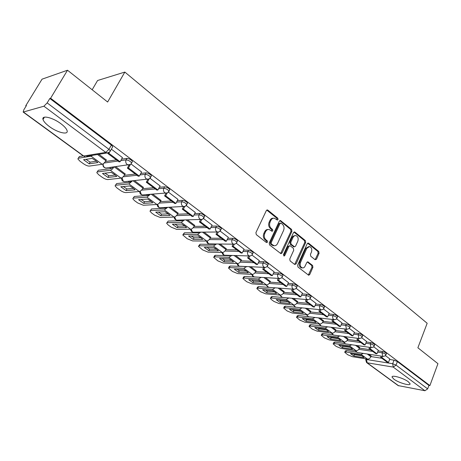 <?xml version="1.0" encoding="UTF-8"?>
<svg xmlns="http://www.w3.org/2000/svg" width="461" height="461" viewBox="0 0 461 461"><rect width="100%" height="100%" fill="white"/><g stroke="black" fill="none" stroke-linecap="round" stroke-linejoin="round"><path stroke-width="0.69" d="M278.041 219.574L277.787 218.209L267.858 210.153L267.415 209.945L266.337 210.596L255.913 232.649L256.299 234.637L266.452 242.532L267.518 242.186L267.253 240.809L265.957 239.795C264.228 238.124 263.825 236.02 264.758 233.491L265.617 231.653C266.464 230.027 267.639 229.313 269.138 229.509L272.042 231.289L272.808 230.823L272.549 229.451L271.258 228.425C269.547 226.743 269.155 224.645 270.077 222.144L270.93 220.323C271.748 218.739 272.895 218.036 274.358 218.214L277.297 220.035L278.041 219.574M276.94 219.845L276.854 218.232L266.769 210.083M266.377 242.474L266.331 240.803L265.029 239.789L265.957 239.795M271.69 231.099L271.621 229.463L270.33 228.437L271.258 228.425M408.325 381.766C403.548 378.037 391.251 374.562 392.086 377.138L393.901 379.173C398.65 382.837 410.791 386.318 410.071 383.759L408.325 381.766M60.938 123.744C52.738 117.463 41.375 114.824 43.011 119.485C43.657 121.508 45.777 123.853 49.362 126.533C57.458 132.647 68.603 135.309 67.104 130.676C66.517 128.723 64.459 126.418 60.938 123.744M315.105 259.716L316.477 259.22L319.081 253.296L318.747 251.441L308.622 243.224L308.248 243.045L307.228 243.702L297.639 265.144L297.99 267.04L308.674 275.24L309.729 274.56L312.915 267.311L312.581 265.444L307.862 261.825L306.819 262.499L304.606 267.075L303.557 267.818L302.387 267.916C300.342 266.994 299.719 265.161 300.526 262.424L306.824 248.318L309.556 246.554C311.619 247.465 312.253 249.297 311.457 252.046L310.426 254.374L310.766 256.247L315.105 259.716M23.54 112.109L83.712 156.008L105.771 152.401L43.916 106.209L23.159 112.069L23.839 109.776L26.421 105.563L25.735 105.771L42.043 79.171L67.502 70.228L107.632 102.019L124.839 72.072L427.168 323.27L417.879 347.773L437.95 363.677L429.888 385.598L50.601 98.245L49.834 98.475L47.16 102.907L108.963 149.352L110.363 150.966L110.041 151.531M67.502 70.228L50.601 98.245M291.934 231.318L291.577 229.399L280.432 220.496L279.372 221.153L269.218 243.01L269.593 244.97L280.939 253.671L282.04 252.991L291.934 231.318L290.995 231.324L290.643 229.405L279.798 220.635M294.936 232.125L305.361 240.579L305.701 242.469L296.083 263.934L294.654 264.447L290.119 260.926L289.767 259.013L293.738 250.219L293.386 248.312L290.378 245.926L289.998 245.742L288.932 246.41L284.748 255.601L283.988 256.074L283.475 254.605L293.501 232.592L294.539 231.935L294.936 232.125L294.003 232.131L304.416 240.573L305.361 240.579M370.949 356.572L381.898 358.278M389.614 359.482L394.04 360.174L392.668 363.712L396.034 365.112L427.652 388.877L424.921 390.744L398.148 385.586L366.616 362.588M25.735 105.771L26.121 106.053M42.954 118.442L43.426 118.794M109.632 167.522L111.089 168.599M128.348 181.306L129.656 182.262M146.471 194.64L147.624 195.493M164.012 207.554L165.026 208.297M181.012 220.064L181.888 220.71M197.487 232.194L198.236 232.742M213.46 243.955L214.088 244.411M228.961 255.365L229.469 255.734M244.007 266.435L244.399 266.723M92.165 89.762L97.582 80.508L124.839 72.072M429.888 385.598L428.926 385.425L427.652 388.877M43.916 106.209L47.16 102.907M106.324 159.967L98.965 154.297M122.43 157.576L111.372 149.157M125.156 173.906L115.728 166.715M141.573 171.988L131.016 163.955M143.377 187.397L134.566 180.666M160.076 185.921L150.044 178.292M161.016 200.454L152.793 194.167M177.975 199.4L168.444 192.151M178.107 213.109L170.432 207.237M195.291 212.44L186.238 205.554M194.663 225.366L187.518 219.891M212.06 225.066L203.457 218.526M210.717 237.254L204.073 232.154M228.304 237.3L220.128 231.088M226.293 248.784L220.122 244.042M244.048 249.153L236.28 243.252M241.408 259.975L235.686 255.573M259.307 260.649L251.931 255.048M256.08 270.843L250.79 266.758M274.116 271.8L267.109 266.481M270.336 281.394L265.45 277.62M288.488 282.622L281.832 277.574M284.183 291.652L279.683 288.165M302.439 293.133L296.123 288.338M297.65 301.621L293.519 298.411M315.998 303.344L309.999 298.791M310.743 311.313L306.963 308.369M329.171 313.267L323.478 308.945M323.478 320.747L320.032 318.05M341.976 322.907L336.576 318.81M335.879 329.926L332.744 327.471M354.428 332.289L349.311 328.405M347.946 338.864L345.122 336.634M366.547 341.417L361.695 337.734M359.701 347.571L357.166 345.554M378.343 350.302L373.744 346.81M359.482 348.113L370.454 349.726M378.118 350.856L382.584 351.513L382.083 352.78C384.099 353.259 385.402 353.927 385.99 354.78L385.915 354.958M347.715 339.429L358.704 340.95M366.311 341.999L370.811 342.615L370.298 343.894C372.338 344.373 373.658 345.058 374.269 345.94L374.188 346.13M335.631 330.52L346.637 331.932M354.181 332.9L358.716 333.482L358.191 334.772C360.248 335.245 361.591 335.942 362.225 336.858L362.139 337.06M323.219 321.369L334.242 322.665M341.71 323.547L346.28 324.083L345.744 325.391C347.825 325.858 349.19 326.567 349.841 327.523L349.755 327.742M310.46 311.964L321.496 313.146M328.883 313.935L333.499 314.425L332.946 315.745C335.049 316.206 336.438 316.932 337.118 317.929L337.014 318.159M287.186 297.841L272.128 296.538L271.448 298.037L270.44 298.48L271.517 299.667L273.99 301.454L279.055 303.545L293.853 305.015C295.265 304.969 296.435 304.064 297.351 302.295L308.392 303.355M315.693 304.047L320.349 304.49L319.778 305.816C321.905 306.277 323.322 307.02 324.025 308.057L323.916 308.305M283.861 292.372L294.913 293.282M302.116 293.876L306.813 294.262L306.225 295.605C308.374 296.054 309.821 296.821 310.547 297.898L310.432 298.163M269.985 282.155L281.043 282.916M288.137 283.406L292.879 283.734L292.274 285.088C294.452 285.532 295.916 286.316 296.677 287.439L296.55 287.727M255.705 271.644L266.763 272.249M273.736 272.63L278.525 272.889L277.902 274.26C280.104 274.693 281.602 275.499 282.391 276.669L282.253 276.975M240.999 260.828L252.058 261.26M258.903 261.525L263.738 261.715L263.098 263.098C265.323 263.525 266.85 264.349 267.674 265.576L267.524 265.899M225.85 249.695L236.902 249.937M243.604 250.087L248.491 250.196L247.828 251.591C250.081 252.006 251.637 252.859 252.501 254.138L252.334 254.489M210.239 238.222L221.286 238.268M227.82 238.291L232.765 238.314L232.085 239.726C234.361 240.129 235.951 240.999 236.85 242.342L236.672 242.716M194.133 226.403L205.174 226.23M211.536 226.132L216.537 226.051L215.834 227.48C218.139 227.872 219.764 228.771 220.704 230.172L220.508 230.569M177.52 214.215L188.555 213.806M194.715 213.581L199.786 213.391L199.06 214.838C201.388 215.212 203.047 216.14 204.039 217.615L203.825 218.036M160.37 201.653L171.394 200.984M177.341 200.627L182.481 200.316L181.732 201.774C184.089 202.137 185.789 203.094 186.82 204.638L186.59 205.093M142.656 188.693L153.669 187.742M159.379 187.252L164.594 186.803L163.822 188.272C166.208 188.624 167.942 189.615 169.031 191.234L168.778 191.713M124.343 175.318L135.355 174.056M140.795 173.434L146.097 172.829L145.301 174.316C147.716 174.65 149.491 175.67 150.638 177.376L150.361 177.883M105.402 161.511L116.414 159.909M121.554 159.154L126.965 158.371L126.135 159.875C128.579 160.192 130.4 161.246 131.61 163.038L131.31 163.58M389.822 358.952L385.471 355.644M371.157 356.053L368.892 354.244M386.416 353.691L386.485 353.512C385.897 352.659 384.595 351.991 382.584 351.513M374.701 344.851L374.776 344.661C374.171 343.773 372.845 343.093 370.811 342.615M362.663 335.769L362.744 335.568C362.115 334.646 360.773 333.948 358.716 333.482M350.291 326.44L350.383 326.221C349.732 325.264 348.366 324.55 346.28 324.083M337.567 316.845L337.665 316.609C336.991 315.612 335.602 314.886 333.499 314.425M324.486 306.974L324.59 306.726C323.887 305.689 322.475 304.94 320.349 304.49M311.019 296.821L311.135 296.556C310.403 295.472 308.962 294.706 306.813 294.262M297.155 286.367L297.282 286.085C296.521 284.956 295.057 284.172 292.879 283.734M282.875 275.603L283.014 275.298C282.224 274.122 280.726 273.321 278.525 272.889M268.164 264.516L268.314 264.188C267.489 262.96 265.962 262.136 263.738 261.715M252.991 253.089L253.158 252.737C252.3 251.452 250.744 250.605 248.491 250.196M237.352 241.305L237.53 240.93C236.631 239.587 235.041 238.712 232.765 238.314M221.211 229.146L221.407 228.748C220.462 227.336 218.842 226.437 216.537 226.051M204.546 216.595L204.759 216.169C203.774 214.693 202.114 213.766 199.786 213.391M187.339 203.635L187.569 203.18C186.532 201.636 184.838 200.679 182.481 200.316M169.55 190.243L169.804 189.765C168.714 188.134 166.98 187.149 164.594 186.803M151.162 176.396L151.433 175.889C150.292 174.177 148.511 173.157 146.097 172.829M132.134 162.076L132.428 161.534C131.229 159.737 129.403 158.682 126.965 158.371M428.926 385.425L397.405 361.568L394.04 360.174M49.834 98.475L111.372 145.059L112.761 146.679L112.438 147.255M43.184 117.912L43.72 118.304M273.338 218.226C271.909 218.093 270.797 218.796 270.002 220.341L270.93 220.323M270.33 228.437C268.619 226.754 268.227 224.663 269.149 222.162L270.002 220.341M268.135 229.503C266.665 229.348 265.519 230.068 264.695 231.658L265.617 231.653M265.029 239.789C263.3 238.118 262.903 236.02 263.83 233.496L264.695 231.658M280.622 253.538L290.995 231.324M281.083 223.199L280.052 223.516L271.16 242.688L271.42 244.059L274.03 245.701C275.534 245.903 276.709 245.183 277.551 243.541L283.567 230.477C284.466 228.005 284.08 225.942 282.414 224.271L281.083 223.199M280.559 223.061L279.118 223.533L280.052 223.516M274.053 245.707L273.096 245.69L270.492 244.048L270.232 242.676L279.118 223.533M294.671 264.464L304.761 242.457L304.416 240.573M289.71 245.736L287.992 246.399L283.815 255.573L284.748 255.601M297.829 241.166C298.647 238.366 297.99 236.499 295.847 235.565L294.256 235.888L293.19 237.069L290.787 242.325L291.145 244.244L294.527 246.814L295.582 246.145L297.829 241.166M295.057 235.565L292.914 236.199L292.124 237.329L293.058 237.329M293.87 246.802L290.205 244.232L289.854 242.319L292.124 237.329M308.841 246.543L305.879 248.3L306.824 248.318M302.105 267.904L301.448 267.87C299.402 266.954 298.78 265.121 299.587 262.384L305.879 248.3M308.328 275.073L311.976 267.271L311.636 265.409L307.262 261.952M315.111 259.722L318.136 253.273L317.802 251.418L307.637 243.183M95.352 160.44L92.16 158.394L83.568 159.737L89.209 163.834L97.859 162.572L95.352 160.44M108.116 152.943L107.811 153.478L119.065 161.886L120.131 161.736L108.865 153.311L109.545 152.095M120.131 161.736L122.465 157.512M107.811 153.478L108.865 153.311M83.239 155.893L79.39 156.521L77.874 158.936L79.966 161.212L83.504 163.77C85.838 165.343 87.774 166.121 89.313 166.093L102.14 164.277C103.414 163.914 104.67 162.721 105.909 160.699L106.41 159.811M78.428 158.204L91.094 156.17L92.598 155.328M96.372 161.223L90.16 162.151L85.994 159.356M78.272 158.238L79.39 156.521M90.16 162.151L89.209 163.834M114.368 174.379L111.268 172.397L102.48 173.474L107.943 177.439L116.777 176.436L114.368 174.379M129.063 165.05L127.392 168.109L138.26 176.235L139.349 176.114L128.463 167.971L130.348 164.531M139.349 176.114L141.602 171.93M127.392 168.109L128.463 167.971M112.951 167.084L111.268 168.576L98.308 170.265L96.775 172.639L98.746 174.788L102.175 177.26C104.44 178.793 106.353 179.56 107.909 179.565L121.007 178.125C122.298 177.796 123.548 176.638 124.752 174.638L125.236 173.757M97.375 171.93L110.317 170.282C111.533 169.971 112.743 168.859 113.965 166.951M115.221 175.03L108.865 175.774L104.947 173.169M97.144 171.982L98.308 170.265M108.865 175.774L107.943 177.439M132.774 187.869L129.748 185.939L120.794 186.774L126.084 190.618L135.085 189.851L132.774 187.869M147.837 179.387L146.31 182.245L156.821 190.099L157.921 190.007L147.405 182.135L149.047 179.058M157.921 190.007L160.105 185.869M146.31 182.245L147.405 182.135M131.379 180.994L129.835 182.245L116.621 183.57L115.077 185.904L116.933 187.932L120.252 190.33C122.459 191.816 124.349 192.577 125.922 192.612L139.257 191.528C140.57 191.234 141.815 190.099 142.991 188.123L143.457 187.252M115.717 185.218L128.919 183.933L132.428 180.885M133.46 188.393L126.982 188.964L123.3 186.544M115.423 185.282L116.621 183.57M126.982 188.964L126.084 190.618M150.586 200.927L147.641 199.054L138.536 199.659L143.659 203.382L152.81 202.84L150.586 200.927M166.012 193.217L164.6 195.913L174.765 203.508L175.889 203.445L165.712 195.833L167.176 193.032M175.889 203.445L177.998 199.348M164.6 195.913L165.712 195.833M149.22 194.433L147.808 195.476L134.364 196.461L132.803 198.754L134.554 200.668L137.77 202.996L143.377 205.254L156.93 204.5C158.261 204.24 159.494 203.134 160.641 201.18L161.091 200.316M133.488 198.092L146.921 197.152L150.303 194.352M151.127 201.336L144.524 201.745L141.072 199.492M133.12 198.167L134.364 196.461M144.524 201.745L143.659 203.382M167.839 213.576L164.975 211.755L155.726 212.141L160.693 215.754L169.976 215.425L167.839 213.576M183.599 206.58L182.297 209.133L192.133 216.486L193.268 216.445L183.42 209.081L184.74 206.505M193.268 216.445L195.314 212.394M182.297 209.133L183.42 209.081M166.502 207.433L165.211 208.291L151.56 208.948L149.986 211.207L151.64 213.017L154.758 215.27L160.295 217.511L174.051 217.068C175.393 216.837 176.626 215.754 177.739 213.823L178.177 212.97M150.707 210.568L164.352 209.945L167.625 207.375M168.236 213.875L161.534 214.135L158.296 212.037M150.28 210.648L151.56 208.948M161.534 214.135L160.693 215.754M184.561 225.838L181.767 224.063L172.391 224.248L177.208 227.746L186.619 227.619L184.561 225.838M200.621 219.54L199.423 221.931L208.948 229.048L210.095 229.036L200.564 221.902L201.757 219.517M210.095 229.036L212.083 225.026M199.423 221.931L200.564 221.902M183.248 220.006L182.078 220.704L168.23 221.061L166.64 223.28L168.207 224.991L171.233 227.181L176.707 229.399L190.647 229.25C192.001 229.048 193.222 227.988 194.306 226.08L194.732 225.233M167.406 222.663L181.242 222.346L184.417 219.972M184.821 226.034L178.021 226.144L174.99 224.196M166.917 222.749L168.23 221.061M178.021 226.144L177.208 227.746M200.771 237.72L198.046 235.992L188.555 235.992L193.228 239.386L202.754 239.443L200.771 237.72M217.108 232.079L216.007 234.326L225.239 241.218L226.397 241.23L217.16 234.321L218.255 232.09M226.397 241.23L228.322 237.259M216.007 234.326L217.16 234.321M199.48 232.183L198.426 232.742L184.406 232.811L183.605 234.395L182.804 234.989L187.218 238.735L192.629 240.936L206.73 241.057C208.101 240.884 209.311 239.853 210.372 237.962L210.781 237.127M183.605 234.395L197.613 234.367L200.696 232.171M200.904 237.818L194.023 237.795L191.188 235.992M183.052 234.493L184.406 232.811M194.023 237.795L193.228 239.386M216.503 249.251L213.841 247.569L204.24 247.384L208.781 250.68L218.405 250.911L216.503 249.251L209.548 249.107L206.903 247.436M233.099 244.215L232.079 246.33L241.028 253.014L242.198 253.049L233.243 246.353L234.251 244.255M242.198 253.049L244.065 249.119M232.079 246.33L233.243 246.353M215.224 243.978L214.279 244.416L200.103 244.215L199.325 245.788L198.484 246.353L202.736 249.948L208.084 252.132L222.34 252.519C223.718 252.363 224.922 251.354 225.953 249.487L226.357 248.658M199.325 245.788L213.495 246.024L216.491 243.996M198.72 245.88L200.103 244.215M209.548 249.107L208.781 250.68M231.762 260.442L229.163 258.8L219.471 258.442L223.879 261.646L233.6 262.05L231.762 260.442M248.6 255.97L247.655 257.97L256.333 264.453L257.515 264.505L248.831 258.01L249.764 256.034M257.515 264.505L259.324 260.615M247.655 257.97L248.831 258.01M230.494 255.411L229.664 255.74L215.345 255.29L214.59 256.846L213.708 257.388L217.805 260.845L223.101 263.012L237.484 263.634C238.873 263.508 240.072 262.522 241.074 260.672L241.466 259.854M214.59 256.846L228.898 257.33L231.82 255.452M231.653 260.361L224.628 260.09L222.162 258.54M213.927 256.944L214.463 255.838L215.345 255.29M224.628 260.09L223.879 261.646M246.577 271.304L244.042 269.702L234.263 269.189L238.544 272.301L248.346 272.854L246.577 271.304M263.64 267.368L262.764 269.264L271.183 275.551L272.37 275.62L263.951 269.322L264.816 267.443M272.37 275.62L274.134 271.771M262.764 269.264L263.951 269.322M245.31 266.498L230.148 266.043L229.417 267.582L228.5 268.1L232.448 271.431L237.686 273.575L252.19 274.433C253.585 274.324 254.777 273.361 255.757 271.535L256.137 270.722M229.417 267.582L243.852 268.308L246.698 266.562M246.358 271.143L239.276 270.757L236.983 269.333M228.702 267.685L229.232 266.567L230.148 266.043M239.276 270.757L238.544 272.301M260.972 281.855L258.494 280.294L248.64 279.631L252.801 282.651L262.678 283.359L260.972 281.855M278.242 278.415L277.424 280.213L285.595 286.321L286.794 286.408L278.617 280.294L279.429 278.502M286.794 286.408L288.5 282.593M277.424 280.213L278.617 280.294M259.693 277.257L244.537 276.496L243.823 278.023L242.872 278.513L246.687 281.717L251.862 283.843L266.475 284.915C267.876 284.835 269.057 283.89 270.019 282.086L270.388 281.279M243.823 278.023L258.379 278.974L261.156 277.349M260.638 281.619L253.51 281.124L251.383 279.815M243.056 278.121L243.587 276.992L244.537 276.496M253.51 281.124L252.801 282.651M274.958 292.107L272.537 290.586L262.614 289.779L266.66 292.718L276.6 293.565L274.958 292.107M292.418 289.139L291.657 290.851L299.592 296.78L300.797 296.884L292.856 290.943L293.617 289.231M300.797 296.884L302.456 293.104M291.657 290.851L292.856 290.943M273.65 287.699L258.523 286.656L257.826 288.171L256.846 288.638L260.528 291.721L265.645 293.83L280.357 295.109C281.763 295.046 282.939 294.118 283.878 292.332L284.235 291.536M257.826 288.171L272.486 289.329L275.2 287.82M274.52 291.796L267.351 291.202L265.38 290.004M257.019 288.269L257.543 287.128L258.523 286.656M267.351 291.202L266.66 292.718M288.551 302.076L286.189 300.589L276.202 299.65L280.138 302.508L290.142 303.482L288.551 302.076M306.19 299.546L305.476 301.177L313.186 306.934L314.396 307.055L306.686 301.287L307.395 299.656M314.396 307.055L316.01 303.315M305.476 301.177L306.686 301.287M291.899 298.261L297.351 302.295L297.697 301.506M271.448 298.037L286.2 299.396L288.851 297.99M288.016 301.696L280.807 301.01L278.997 299.909M270.595 298.134L271.114 296.988L272.128 296.538M280.807 301.01L280.138 302.508M301.776 311.769L299.46 310.316L289.422 309.25L293.254 312.034L303.303 313.134L301.776 311.769M319.571 309.659L318.908 311.21L326.394 316.805L327.61 316.943L320.118 311.336L320.781 309.78M327.61 316.943L329.177 313.238M318.908 311.21L320.118 311.336M295.259 307.164L285.365 306.156L284.702 307.637L283.659 308.057L287.094 310.927L292.107 313.002L306.98 314.65C308.397 314.621 309.556 313.734 310.449 311.988L310.789 311.204M284.702 307.637L299.535 309.187L302.128 307.873M301.137 311.325L293.905 310.547L292.239 309.55M283.803 307.729L284.316 306.577L285.365 306.156M293.905 310.547L293.254 312.034M314.638 321.196L312.374 319.778L302.289 318.597L306.018 321.3L316.113 322.521L314.638 321.196M332.583 319.479L331.955 320.96L339.238 326.405L340.46 326.549L333.17 321.104L333.799 319.617M340.46 326.549L341.987 322.884M331.955 320.96L333.17 321.104M307.936 316.615L298.244 315.514L297.604 316.984L296.527 317.375L299.852 320.147L304.807 322.199L319.75 324.025C321.167 324.014 322.32 323.144 323.196 321.415L323.524 320.637M297.604 316.984L312.506 318.707L315.047 317.485M313.901 320.689L306.651 319.83L305.136 318.926M296.665 317.07L297.166 315.912L298.244 315.514M306.651 319.83L306.018 321.3M327.154 330.376L324.942 328.987L314.811 327.69L318.442 330.33L328.584 331.655L327.154 330.376M345.231 329.027L344.649 330.445L351.731 335.735L352.953 335.896L345.865 330.595L346.453 329.177M352.953 335.896L354.44 332.266M344.649 330.445L345.865 330.595M320.412 325.818L310.789 324.625L310.161 326.077L309.06 326.451L312.27 329.125L317.18 331.165L332.174 333.147C333.597 333.153 334.744 332.3 335.602 330.589L335.919 329.822M310.161 326.077L325.126 327.973L327.615 326.832M326.325 329.805L319.064 328.872L317.687 328.059M309.181 326.163L309.683 324.999L310.789 324.625M319.064 328.872L318.442 330.33M339.342 339.308L337.175 337.953L327.01 336.553L330.549 339.117L340.719 340.552L339.342 339.308M357.546 338.311L356.993 339.665L363.885 344.816L365.106 344.989L358.214 339.832L358.767 338.472M365.106 344.989L366.553 341.394M356.993 339.665L358.214 339.832M332.606 334.79L323 333.499L322.395 334.94L321.259 335.291L324.377 337.873L329.229 339.895L344.275 342.033C345.704 342.05 346.833 341.215 347.675 339.521L347.992 338.76M322.395 334.94L337.412 336.991L339.849 335.925M338.42 338.685L331.154 337.677L329.915 336.951M321.375 335.014L321.87 333.85L323 333.499M331.154 337.677L330.549 339.117M351.213 348.015L349.092 346.684L338.898 345.185L342.344 347.686L352.544 349.219L351.213 348.015M369.526 347.34L369.002 348.643L375.715 353.656L376.937 353.841L370.229 348.821L370.748 347.519M376.937 353.841L378.348 350.279M369.002 348.643L370.229 348.821M344.505 343.526L334.905 342.143L334.311 343.572L333.153 343.9L336.167 346.395L340.973 348.401L356.059 350.683C357.488 350.717 358.618 349.899 359.436 348.222L359.741 347.467M334.311 343.572L349.375 345.773L351.766 344.776M350.204 347.335L342.932 346.257L341.826 345.617M333.257 343.641L333.747 342.471L334.905 342.143M342.932 346.257L342.344 347.686M362.778 356.491L360.698 355.195L350.481 353.593L353.835 356.036L364.063 357.661L362.778 356.491M381.189 356.128L380.694 357.379L387.228 362.26L388.456 362.455L381.921 357.569L382.417 356.318M388.456 362.455L389.833 358.929M380.694 357.379L381.921 357.569M356.117 352.043L346.505 350.573L345.923 351.985L344.742 352.29L347.663 354.705L352.417 356.693L367.544 359.113C368.973 359.159 370.091 358.358 370.898 356.699L371.197 355.95M345.923 351.985L361.032 354.33L363.377 353.397M361.678 355.759L354.411 354.618L353.437 354.06M344.84 352.048L345.318 350.879L346.505 350.573M354.411 354.618L353.835 356.036M276.854 218.232L277.787 218.209M266.331 240.803L267.253 240.809M271.621 229.463L272.549 229.451M366.766 358.986L366.558 359.517L392.668 363.712L393.239 367.089L367.123 362.784L398.736 385.851M424.921 390.744L393.239 367.089L396.034 365.112L397.405 361.568M358.796 349.311L372.661 351.374M377.622 352.118L382.083 352.78L382.665 356.203L383.12 356.428L385.275 355.834L386.485 353.512M347.012 340.644L360.894 342.581M365.803 343.266L370.298 343.894L370.898 347.375L371.376 347.606L373.548 347.006L374.776 344.661M334.905 331.747L348.804 333.551M353.656 334.179L358.191 334.772L358.808 338.305L359.309 338.547L361.493 337.93L362.744 335.568M322.47 322.608L336.386 324.267M341.169 324.844L345.744 325.391L346.378 328.981L346.908 329.235L349.11 328.607L350.383 326.221M309.694 313.215L323.616 314.73M328.33 315.243L332.946 315.745C332.433 317.272 332.646 318.488 333.597 319.392L334.68 319.692L336.161 319.185L337.665 316.609M296.556 303.568L310.489 304.917M315.122 305.366L319.778 305.816C319.248 307.366 319.473 308.599 320.447 309.527L321.571 309.838L323.063 309.319L324.59 306.726M283.042 293.651L296.982 294.827M301.529 295.207L306.225 295.605C305.683 297.166 305.914 298.428 306.917 299.373L308.075 299.696L309.579 299.172L311.135 296.556M269.143 283.452L283.077 284.437M287.531 284.754L292.274 285.088C291.715 286.673 291.957 287.946 292.989 288.926L294.187 289.26L295.472 288.874L296.435 287.929L297.282 286.085M254.829 272.958L268.763 273.742M273.119 273.99L277.902 274.26C277.332 275.857 277.574 277.159 278.64 278.162L279.608 278.513L281.175 278.116L282.149 277.159L283.014 275.298M240.095 262.153L254.023 262.724M258.264 262.903L263.098 263.098C262.505 264.718 262.758 266.037 263.853 267.069L265.144 267.432L266.441 267.028L267.426 266.066L268.314 264.188M224.916 251.038L238.827 251.372M242.941 251.476L247.828 251.591C247.223 253.227 247.482 254.576 248.617 255.63L249.678 256.016L251.257 255.601L252.248 254.633L253.158 252.737M209.265 239.582L223.164 239.668M227.14 239.697L232.085 239.726C231.457 241.38 231.727 242.751 232.897 243.84L234.009 244.244L235.6 243.811L236.597 242.843L237.53 240.93M193.124 227.78L207.006 227.596M210.833 227.544L215.834 227.48C215.189 229.152 215.466 230.546 216.67 231.67L217.846 232.09L219.442 231.653L221.407 228.748M176.471 215.621L190.33 215.137M193.995 215.01L199.06 214.838C198.391 216.526 198.679 217.949 199.924 219.102L201.157 219.545L202.765 219.096L204.759 216.169M159.275 203.076L173.117 202.275M176.598 202.074L181.732 201.774C181.04 203.485 181.34 204.938 182.625 206.125L183.927 206.591L185.541 206.13L187.569 203.18M141.51 190.139L155.328 188.987M158.607 188.71L163.822 188.272C163.108 190.007 163.419 191.488 164.744 192.71L166.121 193.205L167.741 192.733L169.804 189.765M123.139 176.794L136.952 175.249M140 174.909L145.301 174.316C144.564 176.067 144.881 177.577 146.258 178.839L147.71 179.358L149.341 178.88L151.433 175.889M104.14 163.021L117.941 161.045M120.73 160.647L126.135 159.875C125.375 161.65 125.709 163.182 127.132 164.485L128.383 165.032L130.048 164.686L131.16 163.782L132.428 161.534M130.451 164.444L105.782 168.035L104.561 167.516C103.373 166.519 102.964 165.251 103.327 163.713M107.2 167.844L105.782 168.035C103.529 167.556 102.619 166.179 103.057 163.897M149.255 178.926L124.401 181.709L123.254 181.219L122.004 177.727M125.657 181.576L124.401 181.709C122.332 181.288 121.427 180.02 121.687 177.906M167.441 192.894L142.42 194.945L141.354 194.479L140.104 191.246M143.538 194.859L142.42 194.945C140.501 194.559 139.608 193.384 139.746 191.407M185.051 206.378L159.881 207.761L158.878 207.323L157.65 204.304M160.872 207.709L159.881 207.761C158.083 207.404 157.207 206.298 157.259 204.448M202.108 219.401L176.794 220.179L175.86 219.764L174.656 216.935M177.681 220.156L176.794 220.179C175.099 219.839 174.246 218.796 174.235 217.05M218.641 231.992L193.194 232.217L192.318 231.825L191.148 229.163M193.983 232.211L193.194 232.217C191.586 231.895 190.756 230.903 190.693 229.25M234.672 244.18L209.104 243.898L208.28 243.523L207.139 241.011M209.807 243.904L209.104 243.898C207.571 243.581 206.759 242.636 206.661 241.057M250.225 255.982L224.542 255.227L223.764 254.875L222.663 252.49M225.17 255.244L224.542 255.227C223.078 254.921 222.283 254.017 222.156 252.513M265.323 267.415L239.53 266.228L238.798 265.893L237.726 263.629M240.095 266.251L239.53 266.228C238.13 265.928 237.352 265.063 237.196 263.623M279.977 278.502L254.092 276.905L253.4 276.588L252.363 274.433M254.593 276.94L252.691 276.254L251.804 274.41M294.21 289.26L268.233 287.284L267.582 286.984L266.579 284.921M268.688 287.318L265.997 284.881M308.04 299.702L281.988 297.374L281.366 297.086L280.392 295.109M282.391 297.408L279.792 295.057M321.478 309.838L295.357 307.182L294.775 306.911L293.83 305.015M295.72 307.222L293.208 304.952M334.548 319.692L308.363 316.724L307.81 316.465L306.893 314.644M308.691 316.759L306.26 314.569M347.254 329.269L321.023 326.008L319.611 324.008M321.317 326.048L318.96 323.927M359.62 338.581L333.343 335.049L331.989 333.124M333.614 335.084L331.321 333.032M371.652 347.64L345.347 343.848L344.039 341.999M345.589 343.883L343.359 341.901M383.368 356.462L357.039 352.423L355.783 350.642M357.258 352.458L355.091 350.533M111.372 145.059L108.963 149.352L105.771 152.401L107.108 152.977L109.441 152.188M365.711 359.718L366.558 359.517L367.123 362.784L366.541 362.53L365.711 359.718M83.326 155.951L85.02 156.556L83.28 155.922L23.2 112.098M112.761 146.679L110.081 151.473L108.525 152.741L86.61 156.296M269.149 222.162L270.077 222.144M263.83 233.496L264.758 233.491M266.931 210.187L267.858 210.153M281.106 252.968L282.04 252.991M279.919 220.715L280.853 220.698M290.643 229.405L291.577 229.399M270.232 242.676L271.16 242.688M270.492 244.048L271.42 244.059M271.846 245.102L272.774 245.114M304.761 242.457L305.701 242.469M295.144 263.894L296.083 263.934M287.992 246.399L288.932 246.41M289.854 242.319L290.787 242.325M290.205 244.232L291.145 244.244M293.208 246.618L294.147 246.629M299.587 262.384L300.526 262.424M307.274 261.963L308.219 261.998M311.636 265.409L312.581 265.444M311.976 267.271L312.915 267.311M308.784 274.508L309.729 274.56M307.677 243.218L308.622 243.224M317.802 251.418L318.747 251.441M318.136 253.273L319.081 253.296M315.531 259.191L316.477 259.22M105.909 160.699L97.559 154.521M102.14 164.277L91.094 156.17M124.752 174.638L114.299 166.905M121.007 178.125L110.317 170.282M142.991 188.123L133.108 180.816M139.257 191.528L128.919 183.933M160.641 201.18L151.312 194.277M156.93 204.5L146.921 197.152M177.739 213.823L168.928 207.312M174.051 217.068L164.352 209.945M194.306 226.08L185.996 219.932M190.647 229.25L181.242 222.346M210.372 237.962L202.529 232.165M206.73 241.057L197.613 234.367M225.953 249.487L218.56 244.019M222.34 252.519L213.495 246.024M241.074 260.672L234.113 255.521M237.484 263.634L228.898 257.33M255.757 271.535L249.199 266.683M252.19 274.433L243.852 268.308M270.019 282.086L263.848 277.516M266.475 284.915L258.379 278.974M283.878 292.332L278.075 288.039M280.357 295.109L272.486 289.329M293.853 305.015L286.2 299.396M310.449 311.988L305.332 308.202M306.98 314.65L299.535 309.187M323.196 321.415L318.395 317.865M319.75 324.025L312.506 318.707M335.602 330.589L331.107 327.264M332.174 333.147L325.126 327.973M347.675 339.521L343.474 336.415M344.275 342.033L337.412 336.991M359.436 348.222L355.512 345.318M356.059 350.683L349.375 345.773M370.898 356.699L367.238 353.99M367.544 359.113L361.032 354.33M392.305 376.579L392.086 377.138M44.389 117.192L43.011 119.485M366.046 358.871L365.775 359.557M267.046 209.957L267.415 209.945M280.098 220.502L280.432 220.496M273.096 245.69L274.03 245.701M293.588 246.796L294.527 246.814M294.239 231.935L294.539 231.935M301.448 267.87L302.387 267.916"/></g></svg>
